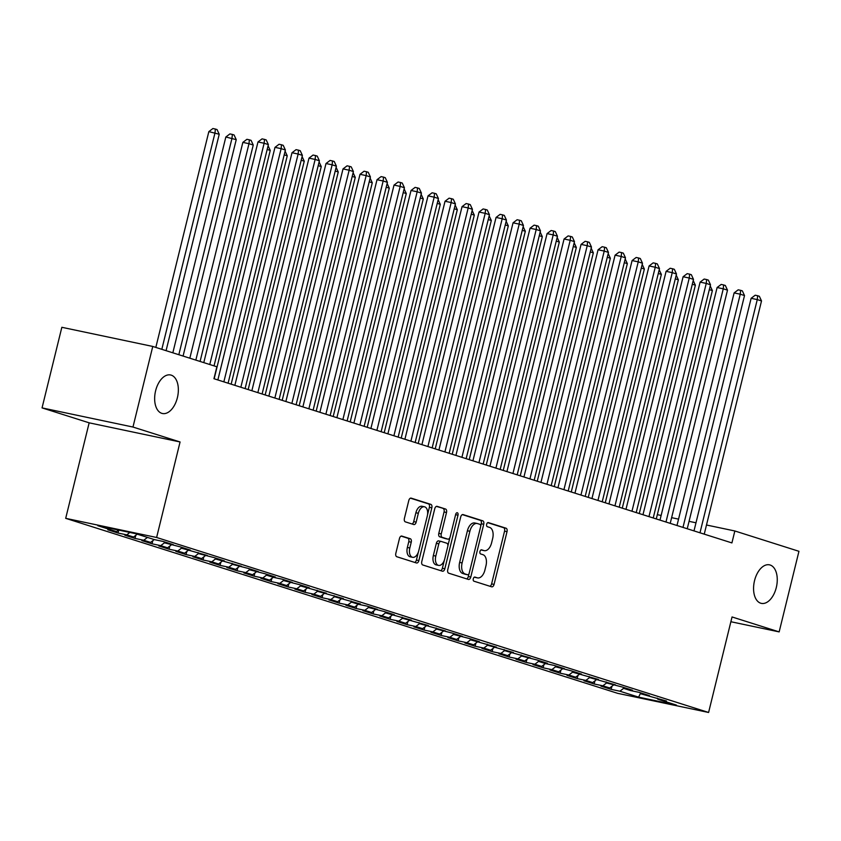 <?xml version="1.0" encoding="UTF-8"?>
<svg xmlns="http://www.w3.org/2000/svg" width="841" height="841" viewBox="0 0 841 841"><rect width="100%" height="100%" fill="white"/><g stroke="black" fill="none" stroke-linecap="round" stroke-linejoin="round"><path stroke-width="1.26" d="M473.283 578.766A2.113 1.219 101.9 0 0 473.946 581.194L491.68 586.818A3.017 1.745 101.9 0 0 491.775 586.839A3.017 1.745 101.9 0 0 494.066 584.411L507.018 531.68A3.017 1.745 101.9 0 0 506.072 528.222L488.337 522.597A2.113 1.219 101.9 0 0 488.264 522.576A2.113 1.219 101.9 0 0 486.666 524.279A2.113 1.219 101.9 0 0 487.328 526.697L489.62 527.423A9.661 5.582 101.9 0 1 492.658 538.492L491.586 542.887A9.661 5.582 101.9 0 1 484.248 550.655A9.661 5.582 101.9 0 1 483.943 550.571L481.641 549.846A2.113 1.219 101.9 0 0 481.578 549.825A2.113 1.219 101.9 0 0 479.969 551.517A2.113 1.219 101.9 0 0 480.632 553.946L482.934 554.671A9.661 5.582 101.9 0 1 485.972 565.741L484.889 570.135A9.661 5.582 101.9 0 1 477.562 577.904A9.661 5.582 101.9 0 1 477.246 577.82L474.955 577.094A2.113 1.219 101.9 0 0 474.881 577.073A2.113 1.219 101.9 0 0 473.283 578.766M177.388 397.688A19.69 11.375 101.9 0 0 170.565 374.97A19.69 11.375 101.9 0 0 155.617 390.781A19.69 11.375 101.9 0 0 162.45 413.509A19.69 11.375 101.9 0 0 177.388 397.688M776.296 587.554A19.69 11.375 101.9 0 0 769.473 564.837A19.69 11.375 101.9 0 0 754.535 580.658A19.69 11.375 101.9 0 0 761.357 603.375A19.69 11.375 101.9 0 0 776.296 587.554M401.861 536.074A3.017 1.745 101.9 0 0 401.767 536.053A3.017 1.745 101.9 0 0 399.475 538.471L395.838 553.273A3.017 1.745 101.9 0 0 396.784 556.731L416.484 562.976A3.017 1.745 101.9 0 0 416.579 562.997A3.017 1.745 101.9 0 0 418.871 560.579L431.822 507.838A3.017 1.745 101.9 0 0 430.876 504.379L411.175 498.135A3.017 1.745 101.9 0 0 411.081 498.114A3.017 1.745 101.9 0 0 408.789 500.532L404.405 518.403A3.017 1.745 101.9 0 0 405.351 521.862L413.783 524.542A3.017 1.745 101.9 0 0 413.877 524.563A3.017 1.745 101.9 0 0 416.169 522.135L418.345 513.273A8.084 4.668 101.9 0 1 424.474 506.787A8.084 4.668 101.9 0 1 427.27 516.101L418.744 550.823A8.084 4.668 101.9 0 1 412.616 557.31A8.084 4.668 101.9 0 1 409.819 547.996L411.238 542.203A3.017 1.745 101.9 0 0 410.292 538.745L401.662 536.032M132.973 427.039L42.05 407.896L89.157 422.823L180.069 441.967L132.973 427.039L152.768 346.45L216.873 366.771L213.94 378.713L731.912 542.918L734.845 530.976L706.482 525.005M180.069 441.967L156.615 537.483L708.595 712.474L617.672 693.331L65.693 518.34L156.615 537.483M730.882 621.73L779.155 631.896L732.048 616.958L708.595 712.474M779.155 631.896L798.95 551.307L734.845 530.976M447.748 569.725A3.017 1.745 101.9 0 0 448.695 573.184L468.395 579.428A3.017 1.745 101.9 0 0 468.49 579.46A3.017 1.745 101.9 0 0 470.781 577.031L483.733 524.29A3.017 1.745 101.9 0 0 482.787 520.831L463.086 514.587A3.017 1.745 101.9 0 0 462.992 514.566A3.017 1.745 101.9 0 0 460.7 516.994L447.748 569.725M442.44 571.207L422.739 564.963A3.017 1.745 101.9 0 1 421.793 561.504L434.744 508.763A3.017 1.745 101.9 0 1 437.036 506.335A3.017 1.745 101.9 0 1 437.131 506.366L445.562 509.036A3.017 1.745 101.9 0 1 446.508 512.495L441.262 533.877A3.017 1.745 101.9 0 0 442.208 537.336L447.801 539.113A3.017 1.745 101.9 0 0 447.896 539.144A3.017 1.745 101.9 0 0 450.187 536.716L455.654 514.45A2.113 1.219 101.9 0 1 457.262 512.747A2.113 1.219 101.9 0 1 457.998 515.186L444.826 568.8A3.017 1.745 101.9 0 1 442.534 571.228A3.017 1.745 101.9 0 1 442.44 571.207M611.943 686.235L611.165 689.368L619.891 691.207L638.603 697.136L676.437 705.105L657.736 699.176L666.461 701.016L640.726 693.783L649.452 695.623L639.255 692.385L630.529 690.556L623.728 688.39L632.453 690.23L622.245 687.002L606.718 683.008L615.444 684.837L589.72 677.615L598.435 679.454L572.71 672.222L581.436 674.062L571.228 670.824L555.701 666.829L564.427 668.669L554.23 665.431L545.504 663.602L538.703 661.436L547.428 663.276L537.22 660.038L521.693 656.054L530.419 657.883L504.695 650.661L513.42 652.5L487.685 645.268L496.411 647.107L470.687 639.875L479.402 641.715L469.204 638.477L453.677 634.482L462.403 636.322L452.195 633.084L436.668 629.1L445.394 630.929L419.67 623.707L428.395 625.536L402.66 618.314L411.386 620.153L385.662 612.921L394.376 614.76L384.179 611.523L368.652 607.528L377.378 609.368L367.17 606.13L358.445 604.301L351.643 602.135L360.369 603.975L334.644 596.753L343.37 598.582L317.635 591.36L326.361 593.199L300.636 585.967L309.362 587.806L299.154 584.569L283.627 580.574L292.353 582.414L282.145 579.176L273.43 577.347L266.629 575.181L275.343 577.021L265.146 573.783L249.619 569.799L258.345 571.628L248.137 568.4L232.61 564.406L241.335 566.245L215.611 559.013L224.337 560.852L214.129 557.615L198.602 553.62L207.328 555.459L181.603 548.227L190.318 550.067L180.121 546.829L164.594 542.844L173.32 544.674L163.112 541.446L154.387 539.607L135.685 533.678L97.84 525.709L116.552 531.638L118.57 530.072M611.165 689.368L600.968 686.14L609.693 687.97L602.892 685.814L606.666 682.892M594.934 680.842L594.167 683.985L602.892 685.814M594.167 683.985L583.959 680.747L592.684 682.587L585.883 680.422L589.667 677.499M577.935 675.449L577.157 678.592L585.883 680.422M577.157 678.592L566.96 675.355L575.675 677.194L568.873 675.039L572.658 672.117M560.926 670.056L560.159 673.199L568.873 675.039M560.159 673.199L549.951 669.962L558.676 671.801L551.875 669.646L555.649 666.724M543.917 664.674L543.149 667.807L551.875 669.646M543.149 667.807L532.952 664.569L541.667 666.408L534.865 664.253L538.65 661.331M526.918 659.281L526.14 662.414L534.865 664.253M526.14 662.414L515.943 659.186L524.668 661.015L517.867 658.86L521.641 655.938M509.909 653.888L509.141 657.021L517.867 658.86M509.141 657.021L498.934 653.793L507.659 655.633L500.858 653.468L504.642 650.545M492.91 648.495L492.132 651.638L500.858 653.468M492.132 651.638L481.935 648.4L490.66 650.24L483.859 648.085L487.633 645.163M475.901 643.102L475.133 646.245L483.859 648.085M475.133 646.245L464.926 643.008L473.651 644.847L466.85 642.692L470.624 639.77M458.892 637.72L458.124 640.853L466.85 642.692M458.124 640.853L447.927 637.615L456.642 639.454L449.84 637.299L453.625 634.377M441.893 632.327L441.126 635.46L449.84 637.299M441.126 635.46L430.918 632.232L439.643 634.061L432.842 631.906L436.616 628.984M424.884 626.934L424.116 630.067L432.842 631.906M424.116 630.067L413.909 626.839L422.634 628.669L415.832 626.513L419.617 623.591M407.885 621.541L407.107 624.684L415.832 626.513M407.107 624.684L396.91 621.446L405.635 623.286L398.834 621.121L402.608 618.198M390.876 616.148L390.108 619.291L398.834 621.121M390.108 619.291L379.901 616.054L388.626 617.893L381.825 615.738L385.599 612.816M373.877 610.755L373.099 613.898L381.825 615.738M373.099 613.898L362.902 610.661L371.617 612.5L364.815 610.345L368.6 607.423M356.868 605.373L356.1 608.506L364.815 610.345M356.1 608.506L345.893 605.268L354.618 607.107L347.817 604.952L351.591 602.03M339.859 599.98L339.091 603.113L347.817 604.952M339.091 603.113L328.884 599.885L337.609 601.714L330.807 599.559L334.592 596.637M322.86 594.587L322.082 597.72L330.807 599.559M322.082 597.72L311.885 594.492L320.61 596.332L313.809 594.167L317.583 591.244M305.851 589.194L305.083 592.337L313.809 594.167M305.083 592.337L294.876 589.099L303.601 590.939L296.799 588.784L300.584 585.862M288.852 583.801L288.074 586.944L296.799 588.784M288.074 586.944L277.877 583.707L286.602 585.546L279.801 583.391L283.575 580.469M271.843 578.419L271.075 581.552L279.801 583.391M271.075 581.552L260.868 578.314L269.593 580.153L262.791 577.998L266.565 575.076M254.834 573.026L254.066 576.159L262.791 577.998M254.066 576.159L243.869 572.931L252.584 574.76L245.782 572.605L249.567 569.683M237.835 567.633L237.067 570.766L245.782 572.605M237.067 570.766L226.86 567.538L235.585 569.368L228.784 567.212L232.558 564.29M220.826 562.24L220.058 565.383L228.784 567.212M220.058 565.383L209.851 562.145L218.576 563.985L211.774 561.83L215.559 558.908M203.827 556.847L203.049 559.99L211.774 561.83M203.049 559.99L192.852 556.753L201.577 558.592L194.776 556.437L198.55 553.515M186.818 551.465L186.05 554.597L194.776 556.437M186.05 554.597L175.843 551.36L184.568 553.199L177.766 551.044L181.54 548.122M169.808 546.072L169.041 549.205L177.766 551.044M169.041 549.205L158.844 545.967L167.559 547.806L160.757 545.651L164.542 542.729M152.81 540.679L152.042 543.812L160.757 545.651M152.042 543.812L141.835 540.584L150.56 542.413L143.758 540.258L147.448 537.41M135.8 535.286L135.033 538.429L143.758 540.258M135.033 538.429L124.825 535.191L133.551 537.031L126.749 534.865L129.882 532.448M118.749 530.103L118.024 533.036L126.749 534.865M118.024 533.036L107.827 529.798L116.552 531.638M164.594 542.844L164.048 541.741M181.603 548.227L181.057 547.134M133.551 537.031L137.251 534.172M198.602 553.62L198.066 552.516M150.56 542.413L154.25 539.565M215.611 559.013L215.065 557.909M167.559 547.806L171.259 544.947M232.61 564.406L232.074 563.302M184.568 553.199L188.258 550.34M249.619 569.799L249.073 568.695M201.577 558.592L205.267 555.733M266.629 575.181L266.082 574.088M218.576 563.985L222.276 561.126M283.627 580.574L283.091 579.481M235.585 569.368L239.275 566.519M300.636 585.967L300.09 584.863M252.584 574.76L256.284 571.912M317.635 591.36L317.099 590.256M269.593 580.153L273.283 577.294M334.644 596.753L334.098 595.649M286.602 585.546L290.292 582.687M351.643 602.135L351.107 601.042M303.601 590.939L307.301 588.08M368.652 607.528L368.116 606.435M320.61 596.332L324.3 593.473M385.662 612.921L385.115 611.817M337.609 601.714L341.309 598.866M402.66 618.314L402.124 617.21M354.618 607.107L358.308 604.248M419.67 623.707L419.123 622.603M371.617 612.5L375.317 609.641M436.668 629.1L436.132 627.996M388.626 617.893L392.316 615.034M453.677 634.482L453.131 633.389M405.635 623.286L409.325 620.427M470.687 639.875L470.14 638.782M422.634 628.669L426.334 625.82M487.685 645.268L487.149 644.164M439.643 634.061L443.333 631.202M504.695 650.661L504.148 649.557M456.642 639.454L460.342 636.595M521.693 656.054L521.157 654.95M473.651 644.847L477.341 641.988M538.703 661.436L538.156 660.343M490.66 650.24L494.35 647.381M555.701 666.829L555.165 665.736M507.659 655.633L511.36 652.774M572.71 672.222L572.174 671.118M524.668 661.015L528.358 658.167M589.72 677.615L589.173 676.511M541.667 666.408L545.367 663.549M606.718 683.008L606.182 681.904M558.676 671.801L562.366 668.942M623.728 688.39L623.181 687.297M575.675 677.194L579.375 674.335M640.726 693.783L640.19 692.69M592.684 682.587L596.374 679.728M657.736 699.176L657.189 698.072M609.693 687.97L613.383 685.121M152.768 346.45L61.845 327.296L42.05 407.896M89.157 422.823L65.693 518.34M695.98 522.797L689.052 521.336M678.55 519.128L671.623 517.667M661.131 515.459L657.336 514.66M638.603 697.136L640.495 693.31M619.891 691.207L623.675 688.285M474.335 577.157L474.787 577.304A9.661 5.582 101.9 0 0 475.102 577.378A9.661 5.582 101.9 0 0 475.417 577.431M482.114 550.182A9.661 5.582 101.9 0 1 481.788 550.13A9.661 5.582 101.9 0 1 481.483 550.056L481.031 549.909M489.946 586.261A3.017 1.745 101.9 0 0 491.607 583.896L504.558 531.155A3.017 1.745 101.9 0 0 503.612 527.696L487.727 522.66M480.705 526.109L481.273 523.775A3.017 1.745 101.9 0 0 480.327 520.316L462.361 514.618M466.66 578.881A3.017 1.745 101.9 0 0 468.321 576.516L469.015 573.699M467.564 574.75A2.113 1.219 101.9 0 0 467.628 574.76A2.113 1.219 101.9 0 0 469.236 573.068L480.61 526.781A2.113 1.219 101.9 0 0 479.938 524.353L477.52 523.586A9.661 5.582 101.9 0 0 477.215 523.501A9.661 5.582 101.9 0 0 469.877 531.27L462.108 562.913A9.661 5.582 101.9 0 0 465.147 573.982L467.564 574.75L465.105 574.235A2.113 1.219 101.9 0 0 465.178 574.245A2.113 1.219 101.9 0 0 465.241 574.256M475.06 523.07A9.661 5.582 101.9 0 0 474.755 522.986A9.661 5.582 101.9 0 0 467.417 530.755L469.877 531.27M465.105 574.235L462.687 573.467A9.661 5.582 101.9 0 1 459.649 562.398L467.417 530.755M436.405 506.398L445.562 509.036M445.541 538.639A3.017 1.745 101.9 0 1 445.436 538.618A3.017 1.745 101.9 0 1 445.341 538.597L439.748 536.821A3.017 1.745 101.9 0 1 438.802 533.362L444.059 511.98A3.017 1.745 101.9 0 0 443.102 508.521M449.935 537.473L447.875 545.872M444.363 560.18L442.366 568.285L444.826 568.8M435.806 556.08A8.084 4.668 101.9 0 0 438.613 565.394A8.084 4.668 101.9 0 0 444.742 558.908L447.738 546.671A3.017 1.745 101.9 0 0 446.792 543.212L441.199 541.446A3.017 1.745 101.9 0 0 441.105 541.415A3.017 1.745 101.9 0 0 438.813 543.843L435.806 556.08L433.346 555.554A8.084 4.668 101.9 0 0 436.153 564.879L438.613 565.394M441.01 541.404L438.75 540.921A3.017 1.745 101.9 0 0 438.645 540.9A3.017 1.745 101.9 0 0 436.353 543.328L438.813 543.843M433.346 555.554L436.353 543.328M440.705 570.65A3.017 1.745 101.9 0 0 442.366 568.285M412.616 557.31L410.156 556.795A8.084 4.668 101.9 0 1 407.359 547.48L408.779 541.688A3.017 1.745 101.9 0 0 407.832 538.229L401.136 536.106M424.474 506.787L422.014 506.271A8.084 4.668 101.9 0 0 415.885 512.758L418.345 513.273M412.048 523.985A3.017 1.745 101.9 0 0 413.709 521.62L415.885 512.758M427.533 514.797L429.373 507.323A3.017 1.745 101.9 0 0 428.416 503.864L410.45 498.166M414.75 562.429A3.017 1.745 101.9 0 0 416.411 560.053L418.366 552.095M656.285 518.939L712.369 290.597L709.31 289.619M710.214 285.94L712.369 290.597M699.985 532.795L757.268 299.596L761.515 300.941L704.243 534.151M693.993 530.902L751.129 298.303L757.268 299.596L757.657 295.727L759.349 296.274L761.515 300.941M751.129 298.303L755.197 295.212L757.657 295.727M639.276 513.557L695.37 285.204L692.311 284.226M693.215 280.547L695.37 285.204M622.277 508.164L678.361 279.811L675.302 278.844M676.206 275.154L678.361 279.811M682.987 527.412L740.259 294.203L744.516 295.548L687.234 528.758M676.984 525.509L734.119 292.91L740.259 294.203L740.648 290.334L742.351 290.881L744.516 295.548M734.119 292.91L738.188 289.819L740.648 290.334M665.977 522.019L723.26 288.81L727.507 290.156L670.224 523.365M659.985 520.116L717.11 287.517L723.26 288.81L723.638 284.952L725.341 285.488L727.507 290.156M717.11 287.517L721.189 284.426L723.638 284.952M605.268 502.771L661.362 274.418L658.293 273.451M659.197 269.761L661.362 274.418M588.269 497.378L644.353 269.025L641.294 268.058M642.198 264.379L644.353 269.025M648.968 516.626L706.251 283.417L710.508 284.773L653.226 517.972M642.976 514.724L700.111 282.124L706.251 283.417L706.64 279.559L708.343 280.095L710.508 284.773M700.111 282.124L704.18 279.044L706.64 279.559M631.969 511.233L689.252 278.035L693.499 279.38L636.217 512.579M625.977 509.331L683.102 276.731L689.252 278.035L689.631 274.166L691.334 274.702L693.499 279.38M683.102 276.731L687.181 273.651L689.631 274.166M571.26 491.985L627.344 263.632L624.285 262.665M625.189 258.986L627.344 263.632M614.96 505.84L672.243 272.642L676.49 273.987L619.218 507.197M608.968 503.948L666.104 271.349L672.243 272.642L672.632 268.773L674.324 269.309L676.49 273.987M666.104 271.349L670.172 268.258L672.632 268.773M554.251 486.603L610.345 258.25L607.286 257.272M608.19 253.593L610.345 258.25M597.962 500.458L655.234 267.249L659.491 268.594L602.209 501.804M591.959 498.555L649.094 265.956L655.234 267.249L655.623 263.38L657.326 263.927L659.491 268.594M649.094 265.956L653.163 262.865L655.623 263.38M537.252 481.21L593.336 252.857L590.277 251.89M591.181 248.2L593.336 252.857M580.952 495.065L638.235 261.856L642.482 263.201L585.199 496.411M574.96 493.162L632.085 260.563L638.235 261.856L638.624 257.998L640.316 258.534L642.482 263.201M632.085 260.563L636.164 257.472L638.624 257.998M520.243 475.817L576.337 247.464L573.268 246.497M574.182 242.807L576.337 247.464M563.943 489.672L621.226 256.463L625.483 257.809L568.201 491.018M557.951 487.769L615.086 255.17L621.226 256.463L621.615 252.605L623.318 253.141L625.483 257.809M615.086 255.17L619.155 252.09L621.615 252.605M503.244 470.424L559.328 242.071L556.269 241.104M557.173 237.425L559.328 242.071M546.944 484.279L604.227 251.07L608.474 252.426L551.191 485.625M540.952 482.377L598.077 249.777L604.227 251.07L604.605 247.212L606.308 247.748L608.474 252.426M598.077 249.777L602.156 246.697L604.605 247.212M486.235 465.031L542.319 236.678L539.26 235.711M540.164 232.032L542.319 236.678M529.935 478.886L587.218 245.688L591.465 247.033L534.193 480.232M523.943 476.994L581.078 244.395L587.218 245.688L587.607 241.819L589.31 242.355L591.465 247.033M581.078 244.395L585.147 241.304L587.607 241.819M469.225 459.649L525.32 231.296L522.261 230.318M523.165 226.639L525.32 231.296M512.936 473.494L570.209 240.295L574.466 241.64L517.183 474.85M506.934 471.601L564.069 239.002L570.209 240.295L570.597 236.426L572.3 236.973L574.466 241.64M564.069 239.002L568.138 235.911L570.597 236.426M452.227 454.256L508.311 225.903L505.252 224.925M506.156 221.246L508.311 225.903M495.927 468.111L553.21 234.902L557.457 236.247L500.174 469.457M489.935 466.208L547.071 233.609L553.21 234.902L553.599 231.033L555.291 231.58L557.457 236.247M547.071 233.609L551.139 230.518L553.599 231.033M435.218 448.863L491.312 220.51L488.253 219.543M489.157 215.853L491.312 220.51M478.928 462.718L536.201 229.509L540.458 230.855L483.176 464.064M472.926 460.815L530.061 228.216L536.201 229.509L536.59 225.651L538.293 226.187L540.458 230.855M530.061 228.216L534.13 225.125L536.59 225.651M418.219 443.47L474.303 215.117L471.244 214.15M472.148 210.471L474.303 215.117M461.919 457.325L519.202 224.116L523.449 225.472L466.166 458.671M455.927 455.423L513.052 222.823L519.202 224.116L519.58 220.258L521.283 220.794L523.449 225.472M513.052 222.823L517.131 219.743L519.58 220.258M401.21 438.077L457.304 209.724L454.235 208.757M455.139 205.078L457.304 209.724M444.91 451.932L502.193 218.734L506.45 220.079L449.168 453.278M438.918 450.03L496.053 217.441L502.193 218.734L502.582 214.865L504.285 215.401L506.45 220.079M496.053 217.441L500.122 214.35L502.582 214.865M384.211 432.684L440.295 204.342L437.236 203.364M438.14 199.685L440.295 204.342M427.911 446.539L485.194 213.341L489.441 214.686L432.158 447.896M421.919 444.647L479.044 212.048L485.194 213.341L485.572 209.472L487.275 210.019L489.441 214.686M479.044 212.048L483.112 208.957L485.572 209.472M367.202 427.302L423.286 198.949L420.227 197.971M421.131 194.292L423.286 198.949M410.902 441.157L468.185 207.948L472.432 209.293L415.16 442.503M404.91 439.254L462.045 206.655L468.185 207.948L468.574 204.079L470.266 204.626L472.432 209.293M462.045 206.655L466.114 203.564L468.574 204.079M350.192 421.909L406.287 193.556L403.228 192.589M404.132 188.899L406.287 193.556M393.903 435.764L451.175 202.555L455.433 203.9L398.15 437.11M387.901 433.861L445.036 201.262L451.175 202.555L451.564 198.697L453.267 199.233L455.433 203.9M445.036 201.262L449.105 198.171L451.564 198.697M333.194 416.516L389.278 188.163L386.219 187.196M387.123 183.506L389.278 188.163M376.894 430.371L434.177 197.162L438.424 198.518L381.141 431.717M370.902 428.468L428.027 195.869L434.177 197.162L434.555 193.304L436.258 193.84L438.424 198.518M428.027 195.869L432.106 192.789L434.555 193.304M316.184 411.123L372.279 182.77L369.21 181.803M370.124 178.124L372.279 182.77M359.885 424.978L417.168 191.78L421.425 193.125L364.142 426.324M353.893 423.076L411.028 190.476L417.168 191.78L417.556 187.911L419.26 188.447L421.425 193.125M411.028 190.476L415.097 187.396L417.556 187.911M299.186 405.73L355.27 177.377L352.211 176.41M353.115 172.731L355.27 177.377M342.886 419.585L400.169 186.387L404.416 187.732L347.133 420.942M336.894 417.693L394.019 185.094L400.169 186.387L400.547 182.518L402.25 183.054L404.416 187.732M394.019 185.094L398.098 182.003L400.547 182.518M282.177 400.348L338.261 171.995L335.202 171.017M336.106 167.338L338.261 171.995M325.877 414.203L383.16 180.994L387.407 182.339L330.135 415.549M319.885 412.3L377.02 179.701L383.16 180.994L383.549 177.125L385.241 177.672L387.407 182.339M377.02 179.701L381.089 176.61L383.549 177.125M265.167 394.955L321.262 166.602L318.203 165.635M319.107 161.945L321.262 166.602M308.878 408.81L366.15 175.601L370.408 176.946L313.125 410.156M302.876 406.907L360.011 174.308L366.15 175.601L366.539 171.743L368.242 172.279L370.408 176.946M360.011 174.308L364.079 171.217L366.539 171.743M248.169 389.562L304.253 161.209L301.194 160.242M302.098 156.552L304.253 161.209M291.869 403.417L349.152 170.208L353.399 171.553L296.116 404.763M285.877 401.514L343.012 168.915L349.152 170.208L349.541 166.35L351.233 166.886L353.399 171.553M343.012 168.915L347.081 165.824L349.541 166.35M231.159 384.169L287.254 155.816L284.195 154.849M285.099 151.17L287.254 155.816M274.86 398.024L332.142 164.815L336.4 166.171L279.117 399.37M268.868 396.122L326.003 163.522L332.142 164.815L332.531 160.957L334.234 161.493L336.4 166.171M326.003 163.522L330.071 160.442L332.531 160.957M214.161 378.776L270.245 150.423L267.186 149.456M268.09 145.777L270.245 150.423M257.861 392.631L315.144 159.433L319.391 160.778L262.108 393.977M251.869 390.729L308.994 158.14L315.144 159.433L315.522 155.564L317.225 156.1L319.391 160.778M308.994 158.14L313.073 155.049L315.522 155.564M200.084 361.451L253.246 145.041L248.989 143.685L242.849 142.392L189.835 358.203M242.849 142.392L246.918 139.312L249.378 139.827L248.989 143.685L195.837 360.106M249.378 139.827L251.081 140.363L253.246 145.041M240.852 387.238L298.135 154.04L302.392 155.385L245.109 388.595M234.86 385.346L291.995 152.747L298.135 154.04L298.523 150.171L300.226 150.718L302.392 155.385M291.995 152.747L296.064 149.656L298.523 150.171M183.075 356.058L236.237 139.648L225.84 136.999L172.836 352.81M225.84 136.999L229.908 133.919L232.368 134.434L231.99 138.302L178.828 354.713M232.368 134.434L234.071 134.97L236.237 139.648M223.853 381.856L281.136 148.647L285.383 149.992L228.1 383.202M217.861 379.953L274.986 147.354L281.136 148.647L281.514 144.778L283.217 145.325L285.383 149.992M274.986 147.354L279.054 144.263L281.514 144.778M166.076 350.665L219.228 134.255L208.841 131.617L155.827 347.417M208.841 131.617L212.91 128.526L215.37 129.041L214.981 132.91L161.819 349.32M215.37 129.041L217.062 129.577L219.228 134.255M209.777 364.521L264.127 143.254L268.374 144.599L214.035 365.867M203.785 362.618L257.987 141.961L264.127 143.254L264.516 139.396L266.208 139.932L268.374 144.599M257.987 141.961L262.056 138.87L264.516 139.396M474.787 577.304L477.246 577.82M481.483 550.056L483.943 550.571M503.612 527.696L506.072 528.222M504.558 531.155L507.018 531.68M491.607 583.896L494.066 584.411M480.327 520.316L482.787 520.831M481.273 523.775L483.733 524.29M468.321 576.516L470.781 577.031M459.649 562.398L462.108 562.913M462.687 573.467L465.147 573.982M444.059 511.98L446.508 512.495M438.802 533.362L441.262 533.877M439.748 536.821L442.208 537.336M445.341 538.597L447.801 539.113M455.601 514.681L457.998 515.186M407.832 538.229L410.292 538.745M408.779 541.688L411.238 542.203M407.359 547.48L409.819 547.996M413.709 521.62L416.169 522.135M428.416 503.864L430.876 504.379M429.373 507.323L431.822 507.838M416.411 560.053L418.871 560.579M475.102 577.378L477.562 577.904M481.788 550.13L484.248 550.655M465.178 574.245L467.628 574.76M474.755 522.986L477.215 523.501M445.436 538.618L447.896 539.144M438.645 540.9L441.105 541.415"/></g></svg>

